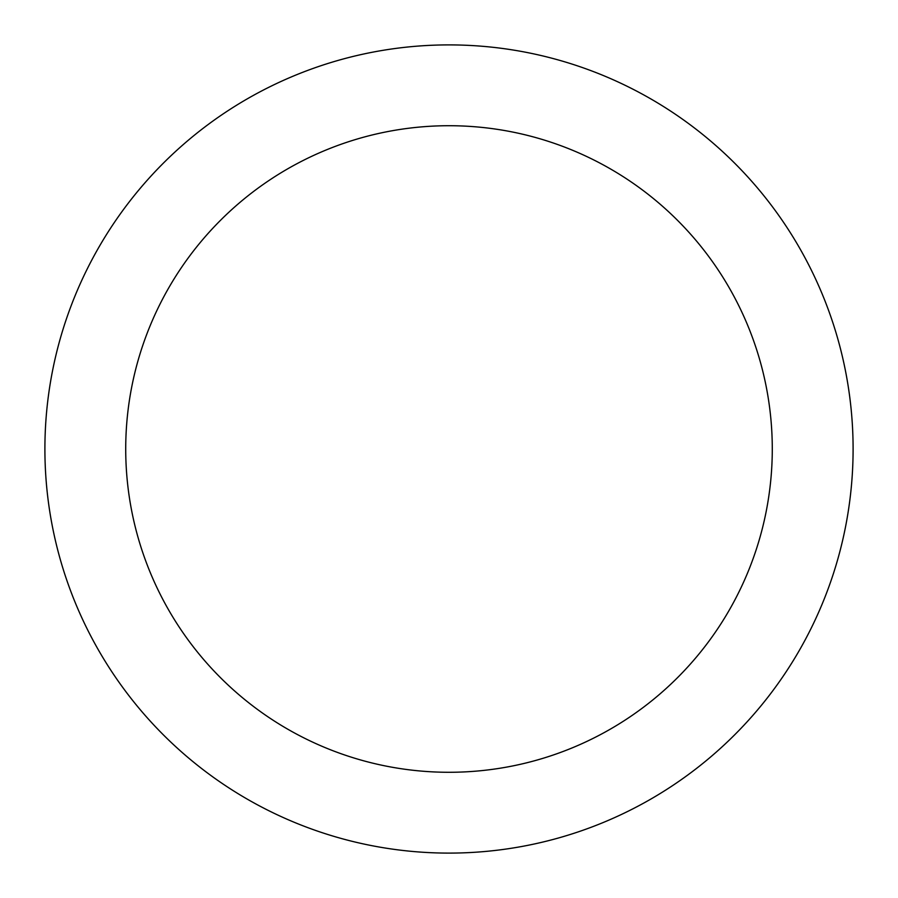 <?xml version="1.0" encoding="UTF-8"?>
<svg xmlns="http://www.w3.org/2000/svg" width="898" height="898" viewBox="0 0 898 898"><rect width="100%" height="100%" fill="white"/><g stroke="black" fill="none" stroke-linecap="round" stroke-linejoin="round"><path stroke-width="1.35" d="M449 44.9A404.1 404.1 0 0 1 853.1 449A404.1 404.1 0 0 1 449 853.1A404.1 404.1 0 0 1 44.9 449A404.1 404.1 0 0 1 449 44.9M449 772.28A323.28 323.28 0 0 1 125.72 449A323.28 323.28 0 0 1 449 125.72A323.28 323.28 0 0 1 772.28 449A323.28 323.28 0 0 1 449 772.28"/></g></svg>
